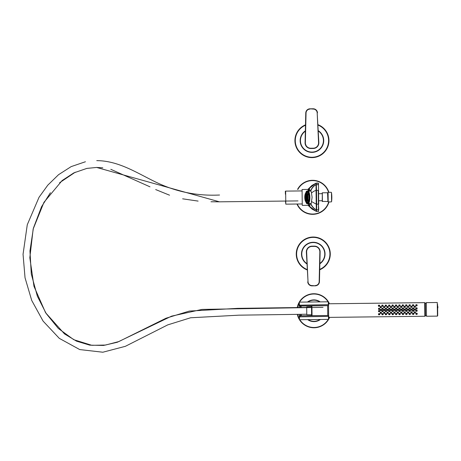 <?xml version="1.0" encoding="UTF-8"?>
<svg xmlns="http://www.w3.org/2000/svg" width="461" height="461" viewBox="0 0 461 461"><rect width="100%" height="100%" fill="white"/><g stroke="black" fill="none" stroke-linecap="round" stroke-linejoin="round"><path stroke-width="0.69" d="M327.685 313.745L327.8 315.514M416.26 308.841A0.513 0.513 0 0 1 416.047 308.15A0.513 0.513 0 0 1 416.738 307.936A0.513 0.513 0 0 1 416.946 308.628A0.513 0.513 0 0 1 416.26 308.841M416.358 308.138L416.635 308.634L416.358 308.138M414.589 311.82A0.513 0.513 0 0 0 414.399 312.518A0.513 0.513 0 0 0 415.09 312.708A0.513 0.513 0 0 0 415.286 312.016A0.513 0.513 0 0 0 414.589 311.82M414.981 312.512L414.704 312.016L414.981 312.512M414.56 309.124A0.513 0.513 0 0 0 414.364 309.821A0.513 0.513 0 0 0 415.061 310.017A0.513 0.513 0 0 0 415.257 309.319A0.513 0.513 0 0 0 414.56 309.124A0.513 0.513 0 0 1 415.257 309.319A0.513 0.513 0 0 1 415.061 310.017M414.67 309.325L414.946 309.821L414.67 309.325M414.525 306.432A0.513 0.513 0 0 0 414.335 307.124A0.513 0.513 0 0 0 415.027 307.32A0.513 0.513 0 0 0 415.223 306.628A0.513 0.513 0 0 0 414.525 306.432A0.513 0.513 0 0 1 415.223 306.628A0.513 0.513 0 0 1 415.027 307.32M414.641 306.628L414.917 307.124L414.641 306.628M412.854 308.882A0.513 0.513 0 0 1 412.641 308.19A0.513 0.513 0 0 1 413.333 307.977A0.513 0.513 0 0 1 413.546 308.668A0.513 0.513 0 0 1 412.854 308.882M412.958 308.178L413.235 308.674L412.958 308.178M413.361 310.305A0.513 0.513 0 0 1 413.575 310.991A0.513 0.513 0 0 1 412.883 311.204A0.513 0.513 0 0 1 412.67 310.512A0.513 0.513 0 0 1 413.361 310.305M412.981 310.507L413.263 311.002L412.981 310.507M411.189 311.861A0.513 0.513 0 0 0 410.993 312.552A0.513 0.513 0 0 0 411.69 312.748A0.513 0.513 0 0 0 411.886 312.057A0.513 0.513 0 0 0 411.189 311.861M411.575 312.552L411.298 312.057L411.575 312.552M411.154 309.164A0.513 0.513 0 0 0 410.964 309.861A0.513 0.513 0 0 0 411.656 310.057A0.513 0.513 0 0 0 411.852 309.36A0.513 0.513 0 0 0 411.154 309.164A0.513 0.513 0 0 1 411.852 309.36A0.513 0.513 0 0 1 411.656 310.057M411.27 309.366L411.546 309.855L411.27 309.366M411.126 306.473A0.513 0.513 0 0 0 410.93 307.164A0.513 0.513 0 0 0 411.627 307.36A0.513 0.513 0 0 0 411.823 306.669A0.513 0.513 0 0 0 411.126 306.473A0.513 0.513 0 0 1 411.823 306.669A0.513 0.513 0 0 1 411.627 307.36M411.235 306.669L411.512 307.164L411.235 306.669M409.454 308.916A0.513 0.513 0 0 1 409.241 308.23A0.513 0.513 0 0 1 409.933 308.017A0.513 0.513 0 0 1 410.14 308.709A0.513 0.513 0 0 1 409.454 308.916M409.552 308.219L409.829 308.714L409.552 308.219M409.956 310.345A0.513 0.513 0 0 1 410.169 311.031A0.513 0.513 0 0 1 409.477 311.244A0.513 0.513 0 0 1 409.27 310.553A0.513 0.513 0 0 1 409.956 310.345M409.581 310.547L409.858 311.042L409.581 310.547M407.783 311.901A0.513 0.513 0 0 0 407.587 312.593A0.513 0.513 0 0 0 408.285 312.788A0.513 0.513 0 0 0 408.481 312.097A0.513 0.513 0 0 0 407.783 311.901M408.175 312.593L407.899 312.097L408.175 312.593M407.755 309.204A0.513 0.513 0 0 0 407.559 309.901A0.513 0.513 0 0 0 408.256 310.097A0.513 0.513 0 0 0 408.446 309.4A0.513 0.513 0 0 0 407.755 309.204A0.513 0.513 0 0 1 408.446 309.4A0.513 0.513 0 0 1 408.256 310.097M407.864 309.406L408.141 309.896L407.864 309.406M407.72 306.513A0.513 0.513 0 0 0 407.53 307.205A0.513 0.513 0 0 0 408.221 307.401A0.513 0.513 0 0 0 408.417 306.709A0.513 0.513 0 0 0 407.72 306.513A0.513 0.513 0 0 1 408.417 306.709A0.513 0.513 0 0 1 408.221 307.401M407.835 306.709L408.112 307.205L407.835 306.709M406.049 308.956A0.513 0.513 0 0 1 405.836 308.271A0.513 0.513 0 0 1 406.527 308.057A0.513 0.513 0 0 1 406.74 308.749A0.513 0.513 0 0 1 406.049 308.956A0.513 0.513 0 0 1 405.836 308.271A0.513 0.513 0 0 1 406.527 308.057M406.147 308.259L406.429 308.755L406.147 308.259M406.556 310.38A0.513 0.513 0 0 1 406.769 311.071A0.513 0.513 0 0 1 406.078 311.284A0.513 0.513 0 0 1 405.864 310.593A0.513 0.513 0 0 1 406.556 310.38M406.176 310.587L406.452 311.083L406.176 310.587M404.383 311.941A0.513 0.513 0 0 0 404.188 312.633A0.513 0.513 0 0 0 404.885 312.829A0.513 0.513 0 0 0 405.075 312.137A0.513 0.513 0 0 0 404.383 311.941M404.77 312.633L404.493 312.137L404.77 312.633M404.349 309.245A0.513 0.513 0 0 0 404.153 309.942A0.513 0.513 0 0 0 404.85 310.138A0.513 0.513 0 0 0 405.046 309.44A0.513 0.513 0 0 0 404.349 309.245A0.513 0.513 0 0 1 405.046 309.44A0.513 0.513 0 0 1 404.85 310.138M404.464 309.446L404.741 309.936L404.464 309.446M404.32 306.553A0.513 0.513 0 0 0 404.124 307.245A0.513 0.513 0 0 0 404.821 307.441A0.513 0.513 0 0 0 405.012 306.749A0.513 0.513 0 0 0 404.32 306.553A0.513 0.513 0 0 1 405.012 306.749A0.513 0.513 0 0 1 404.821 307.441M404.43 306.749L404.706 307.245L404.43 306.749M402.643 308.997A0.513 0.513 0 0 1 402.436 308.311A0.513 0.513 0 0 1 403.127 308.098A0.513 0.513 0 0 1 403.335 308.789A0.513 0.513 0 0 1 402.643 308.997M402.747 308.3L403.023 308.795L402.747 308.3M403.15 310.42A0.513 0.513 0 0 1 403.363 311.112A0.513 0.513 0 0 1 402.672 311.325A0.513 0.513 0 0 1 402.465 310.633A0.513 0.513 0 0 1 403.15 310.42M402.776 310.628L403.052 311.123L402.776 310.628M400.978 311.982A0.513 0.513 0 0 0 400.782 312.673A0.513 0.513 0 0 0 401.479 312.869A0.513 0.513 0 0 0 401.675 312.172A0.513 0.513 0 0 0 400.978 311.982M401.37 312.673L401.087 312.178L401.37 312.673M400.949 309.285A0.513 0.513 0 0 0 400.753 309.982A0.513 0.513 0 0 0 401.445 310.178A0.513 0.513 0 0 0 401.64 309.481A0.513 0.513 0 0 0 400.949 309.285A0.513 0.513 0 0 1 401.64 309.481A0.513 0.513 0 0 1 401.445 310.178M401.058 309.481L401.335 309.976L401.058 309.481M400.914 306.594A0.513 0.513 0 0 0 400.718 307.285A0.513 0.513 0 0 0 401.416 307.481A0.513 0.513 0 0 0 401.612 306.784A0.513 0.513 0 0 0 400.914 306.594A0.513 0.513 0 0 1 401.612 306.784A0.513 0.513 0 0 1 401.416 307.481M401.03 306.79L401.306 307.285L401.03 306.79M399.243 309.037A0.513 0.513 0 0 1 399.03 308.346A0.513 0.513 0 0 1 399.722 308.138A0.513 0.513 0 0 1 399.935 308.83A0.513 0.513 0 0 1 399.243 309.037M399.341 308.34L399.624 308.835L399.341 308.34M399.75 310.46A0.513 0.513 0 0 1 399.958 311.152A0.513 0.513 0 0 1 399.272 311.365A0.513 0.513 0 0 1 399.059 310.674A0.513 0.513 0 0 1 399.75 310.46M399.37 310.668L399.647 311.163L399.37 310.668M397.515 306.634A0.513 0.513 0 0 0 397.319 307.326A0.513 0.513 0 0 0 398.01 307.522A0.513 0.513 0 0 0 398.206 306.824A0.513 0.513 0 0 0 397.515 306.634A0.513 0.513 0 0 1 398.206 306.824A0.513 0.513 0 0 1 398.01 307.522M397.624 306.83L397.901 307.326L397.624 306.83M397.543 309.325A0.513 0.513 0 0 0 397.347 310.023A0.513 0.513 0 0 0 398.045 310.218A0.513 0.513 0 0 0 398.241 309.521A0.513 0.513 0 0 0 397.543 309.325A0.513 0.513 0 0 1 398.241 309.521A0.513 0.513 0 0 1 398.045 310.218M397.653 309.521L397.935 310.017L397.653 309.521M397.578 312.022A0.513 0.513 0 0 0 397.382 312.714A0.513 0.513 0 0 0 398.074 312.91A0.513 0.513 0 0 0 398.269 312.212A0.513 0.513 0 0 0 397.578 312.022M397.964 312.714L397.687 312.218L397.964 312.714M396.345 310.501A0.513 0.513 0 0 1 396.558 311.192A0.513 0.513 0 0 1 395.866 311.406A0.513 0.513 0 0 1 395.653 310.714A0.513 0.513 0 0 1 396.345 310.501M395.97 310.708L396.247 311.198L395.97 310.708M395.838 309.077A0.513 0.513 0 0 1 395.63 308.386A0.513 0.513 0 0 1 396.316 308.178A0.513 0.513 0 0 1 396.529 308.87A0.513 0.513 0 0 1 395.838 309.077A0.513 0.513 0 0 1 395.63 308.386A0.513 0.513 0 0 1 396.316 308.178M395.941 308.38L396.218 308.876L395.941 308.38M394.109 306.669A0.513 0.513 0 0 0 393.913 307.366A0.513 0.513 0 0 0 394.61 307.562A0.513 0.513 0 0 0 394.806 306.865A0.513 0.513 0 0 0 394.109 306.669A0.513 0.513 0 0 1 394.806 306.865A0.513 0.513 0 0 1 394.61 307.562M394.218 306.87L394.501 307.366L394.218 306.87M394.143 309.366A0.513 0.513 0 0 0 393.948 310.063A0.513 0.513 0 0 0 394.639 310.253A0.513 0.513 0 0 0 394.835 309.562A0.513 0.513 0 0 0 394.143 309.366A0.513 0.513 0 0 1 394.835 309.562A0.513 0.513 0 0 1 394.639 310.253M394.253 309.562L394.53 310.057L394.253 309.562M394.172 312.062A0.513 0.513 0 0 0 393.976 312.754A0.513 0.513 0 0 0 394.674 312.95A0.513 0.513 0 0 0 394.87 312.253A0.513 0.513 0 0 0 394.172 312.062M394.564 312.754L394.282 312.258L394.564 312.754M392.945 310.541A0.513 0.513 0 0 1 393.152 311.233A0.513 0.513 0 0 1 392.467 311.446A0.513 0.513 0 0 1 392.253 310.754A0.513 0.513 0 0 1 392.945 310.541M392.565 310.749L392.841 311.238L392.565 310.749M392.438 309.118A0.513 0.513 0 0 1 392.225 308.426A0.513 0.513 0 0 1 392.916 308.219A0.513 0.513 0 0 1 393.129 308.905A0.513 0.513 0 0 1 392.438 309.118M392.536 308.421L392.812 308.916L392.536 308.421M390.709 306.709A0.513 0.513 0 0 0 390.513 307.406A0.513 0.513 0 0 0 391.205 307.602A0.513 0.513 0 0 0 391.401 306.905A0.513 0.513 0 0 0 390.709 306.709A0.513 0.513 0 0 1 391.401 306.905A0.513 0.513 0 0 1 391.205 307.602M390.819 306.911L391.095 307.406L390.819 306.911M390.738 309.406A0.513 0.513 0 0 0 390.542 310.103A0.513 0.513 0 0 0 391.239 310.293A0.513 0.513 0 0 0 391.435 309.602A0.513 0.513 0 0 0 390.738 309.406A0.513 0.513 0 0 1 391.435 309.602A0.513 0.513 0 0 1 391.239 310.293M390.847 309.602L391.13 310.097L390.847 309.602M390.772 312.097A0.513 0.513 0 0 0 390.576 312.794A0.513 0.513 0 0 0 391.268 312.99A0.513 0.513 0 0 0 391.464 312.293A0.513 0.513 0 0 0 390.772 312.097M391.159 312.794L390.882 312.299L391.159 312.794M389.539 310.581A0.513 0.513 0 0 1 389.752 311.273A0.513 0.513 0 0 1 389.061 311.486A0.513 0.513 0 0 1 388.848 310.795A0.513 0.513 0 0 1 389.539 310.581M389.159 310.783L389.441 311.279L389.159 310.783M389.032 309.158A0.513 0.513 0 0 1 388.825 308.467A0.513 0.513 0 0 1 389.51 308.259A0.513 0.513 0 0 1 389.724 308.945A0.513 0.513 0 0 1 389.032 309.158M389.136 308.461L389.412 308.956L389.136 308.461M387.303 306.749A0.513 0.513 0 0 0 387.107 307.447A0.513 0.513 0 0 0 387.805 307.643A0.513 0.513 0 0 0 388.001 306.945A0.513 0.513 0 0 0 387.303 306.749A0.513 0.513 0 0 1 388.001 306.945A0.513 0.513 0 0 1 387.805 307.643M387.413 306.951L387.689 307.441L387.413 306.951M387.338 309.446A0.513 0.513 0 0 0 387.142 310.138A0.513 0.513 0 0 0 387.834 310.334A0.513 0.513 0 0 0 388.029 309.642A0.513 0.513 0 0 0 387.338 309.446A0.513 0.513 0 0 1 388.029 309.642A0.513 0.513 0 0 1 387.834 310.334M387.447 309.642L387.724 310.138L387.447 309.642M387.367 312.137A0.513 0.513 0 0 0 387.171 312.835A0.513 0.513 0 0 0 387.868 313.031A0.513 0.513 0 0 0 388.064 312.333A0.513 0.513 0 0 0 387.367 312.137M387.753 312.835L387.476 312.339L387.753 312.835M386.139 310.622A0.513 0.513 0 0 1 386.347 311.313A0.513 0.513 0 0 1 385.655 311.527A0.513 0.513 0 0 1 385.448 310.835A0.513 0.513 0 0 1 386.139 310.622M385.759 310.823L386.036 311.319L385.759 310.823M385.632 309.198A0.513 0.513 0 0 1 385.419 308.507A0.513 0.513 0 0 1 386.111 308.3A0.513 0.513 0 0 1 386.318 308.985A0.513 0.513 0 0 1 385.632 309.198M385.73 308.501L386.007 308.997L385.73 308.501M383.898 306.79A0.513 0.513 0 0 0 383.708 307.487A0.513 0.513 0 0 0 384.399 307.683A0.513 0.513 0 0 0 384.595 306.986A0.513 0.513 0 0 0 383.898 306.79A0.513 0.513 0 0 1 384.595 306.986A0.513 0.513 0 0 1 384.399 307.683M384.013 306.991L384.29 307.481L384.013 306.991M383.932 309.487A0.513 0.513 0 0 0 383.736 310.178A0.513 0.513 0 0 0 384.434 310.374A0.513 0.513 0 0 0 384.63 309.683A0.513 0.513 0 0 0 383.932 309.487A0.513 0.513 0 0 1 384.63 309.683A0.513 0.513 0 0 1 384.434 310.374M384.042 309.683L384.318 310.178L384.042 309.683M383.961 312.178A0.513 0.513 0 0 0 383.771 312.875A0.513 0.513 0 0 0 384.462 313.071A0.513 0.513 0 0 0 384.658 312.374A0.513 0.513 0 0 0 383.961 312.178M384.353 312.869L384.076 312.379L384.353 312.869M382.734 310.662A0.513 0.513 0 0 1 382.947 311.354A0.513 0.513 0 0 1 382.255 311.561A0.513 0.513 0 0 1 382.042 310.875A0.513 0.513 0 0 1 382.734 310.662M382.353 310.864L382.636 311.359L382.353 310.864M382.227 309.239A0.513 0.513 0 0 1 382.013 308.547A0.513 0.513 0 0 1 382.705 308.334A0.513 0.513 0 0 1 382.918 309.026A0.513 0.513 0 0 1 382.227 309.239M382.33 308.542L382.607 309.037L382.33 308.542M380.561 312.218A0.513 0.513 0 0 0 380.365 312.915A0.513 0.513 0 0 0 381.063 313.111A0.513 0.513 0 0 0 381.253 312.414A0.513 0.513 0 0 0 380.561 312.218M380.947 312.91L380.671 312.42L380.947 312.91M380.527 309.527A0.513 0.513 0 0 0 380.337 310.218A0.513 0.513 0 0 0 381.028 310.414A0.513 0.513 0 0 0 381.224 309.723A0.513 0.513 0 0 0 380.527 309.527A0.513 0.513 0 0 1 381.224 309.723A0.513 0.513 0 0 1 381.028 310.414M380.642 309.723L380.919 310.218L380.642 309.723M380.498 306.83A0.513 0.513 0 0 0 380.302 307.527A0.513 0.513 0 0 0 380.999 307.723A0.513 0.513 0 0 0 381.195 307.026A0.513 0.513 0 0 0 380.498 306.83A0.513 0.513 0 0 1 381.195 307.026A0.513 0.513 0 0 1 380.999 307.723M380.607 307.032L380.884 307.522L380.607 307.032M378.827 309.279A0.513 0.513 0 0 1 378.614 308.588A0.513 0.513 0 0 1 379.305 308.374A0.513 0.513 0 0 1 379.512 309.066A0.513 0.513 0 0 1 378.827 309.279M378.925 308.582L379.201 309.077L378.925 308.582M379.328 310.702A0.513 0.513 0 0 1 379.541 311.394A0.513 0.513 0 0 1 378.85 311.601A0.513 0.513 0 0 1 378.642 310.916A0.513 0.513 0 0 1 379.328 310.702M378.954 310.904L379.23 311.4L378.954 310.904M382.67 305.389A0.513 0.513 0 0 1 382.884 306.075A0.513 0.513 0 0 1 382.192 306.288A0.513 0.513 0 0 1 381.979 305.597A0.513 0.513 0 0 1 382.67 305.389M382.296 305.591L382.572 306.087L382.296 305.591M386.076 305.349A0.513 0.513 0 0 1 386.283 306.041A0.513 0.513 0 0 1 385.598 306.248A0.513 0.513 0 0 1 385.384 305.557A0.513 0.513 0 0 1 386.076 305.349A0.513 0.513 0 0 0 385.384 305.557A0.513 0.513 0 0 0 385.598 306.248M385.696 305.551L385.972 306.046L385.696 305.551M389.476 305.309A0.513 0.513 0 0 1 389.689 306A0.513 0.513 0 0 1 388.998 306.208A0.513 0.513 0 0 1 388.79 305.516A0.513 0.513 0 0 1 389.476 305.309A0.513 0.513 0 0 0 388.79 305.516A0.513 0.513 0 0 0 388.998 306.208M389.101 305.51L389.378 306.006L389.101 305.51M392.881 305.268A0.513 0.513 0 0 1 393.095 305.96A0.513 0.513 0 0 1 392.403 306.167A0.513 0.513 0 0 1 392.19 305.482A0.513 0.513 0 0 1 392.881 305.268A0.513 0.513 0 0 0 392.19 305.482A0.513 0.513 0 0 0 392.403 306.167M392.501 305.47L392.778 305.966L392.501 305.47M396.281 305.228A0.513 0.513 0 0 1 396.495 305.92A0.513 0.513 0 0 1 395.803 306.127A0.513 0.513 0 0 1 395.596 305.441A0.513 0.513 0 0 1 396.281 305.228M395.907 305.43L396.183 305.925L395.907 305.43M399.687 305.188A0.513 0.513 0 0 1 399.9 305.879A0.513 0.513 0 0 1 399.209 306.087A0.513 0.513 0 0 1 398.995 305.401A0.513 0.513 0 0 1 399.687 305.188M399.307 305.389L399.589 305.885L399.307 305.389M403.093 305.147A0.513 0.513 0 0 1 403.3 305.839A0.513 0.513 0 0 1 402.609 306.052A0.513 0.513 0 0 1 402.401 305.361A0.513 0.513 0 0 1 403.093 305.147M402.712 305.349L402.989 305.845L402.712 305.349M416.704 304.986A0.513 0.513 0 0 1 416.911 305.678A0.513 0.513 0 0 1 416.225 305.891A0.513 0.513 0 0 1 416.012 305.199A0.513 0.513 0 0 1 416.704 304.986A0.513 0.513 0 0 0 416.012 305.199A0.513 0.513 0 0 0 416.225 305.891M416.323 305.194L416.6 305.683L416.323 305.194M382.768 313.613A0.513 0.513 0 0 1 382.982 314.304A0.513 0.513 0 0 1 382.29 314.511A0.513 0.513 0 0 1 382.077 313.826A0.513 0.513 0 0 1 382.768 313.613M382.67 314.31L382.388 313.814L382.67 314.31M386.174 313.572A0.513 0.513 0 0 1 386.381 314.264A0.513 0.513 0 0 1 385.69 314.471A0.513 0.513 0 0 1 385.482 313.785A0.513 0.513 0 0 1 386.174 313.572M386.07 314.269L385.794 313.774L386.07 314.269M392.979 313.492A0.513 0.513 0 0 1 393.187 314.183A0.513 0.513 0 0 1 392.501 314.396A0.513 0.513 0 0 1 392.288 313.705A0.513 0.513 0 0 1 392.979 313.492M392.876 314.189L392.599 313.693L392.876 314.189M396.379 313.451A0.513 0.513 0 0 1 396.593 314.143A0.513 0.513 0 0 1 395.901 314.356A0.513 0.513 0 0 1 395.688 313.664A0.513 0.513 0 0 1 396.379 313.451M396.281 314.148L396.005 313.653L396.281 314.148M399.785 313.411A0.513 0.513 0 0 1 399.992 314.102A0.513 0.513 0 0 1 399.307 314.316A0.513 0.513 0 0 1 399.093 313.624A0.513 0.513 0 0 1 399.785 313.411M399.681 314.108L399.405 313.613L399.681 314.108M403.185 313.371A0.513 0.513 0 0 1 403.398 314.062A0.513 0.513 0 0 1 402.707 314.275A0.513 0.513 0 0 1 402.499 313.584A0.513 0.513 0 0 1 403.185 313.371M403.087 314.068L402.81 313.578L403.087 314.068M406.59 313.33A0.513 0.513 0 0 1 406.804 314.022A0.513 0.513 0 0 1 406.112 314.235A0.513 0.513 0 0 1 405.899 313.543A0.513 0.513 0 0 1 406.59 313.33M406.487 314.027L406.21 313.538L406.487 314.027M409.99 313.29A0.513 0.513 0 0 1 410.204 313.981A0.513 0.513 0 0 1 409.512 314.195A0.513 0.513 0 0 1 409.305 313.503A0.513 0.513 0 0 1 409.99 313.29M409.892 313.993L409.616 313.497L409.892 313.993M416.802 313.215A0.513 0.513 0 0 1 417.009 313.901A0.513 0.513 0 0 1 416.318 314.114A0.513 0.513 0 0 1 416.11 313.422A0.513 0.513 0 0 1 416.802 313.215M416.698 313.912L416.421 313.417L416.698 313.912M413.396 313.25A0.513 0.513 0 0 1 413.609 313.941A0.513 0.513 0 0 1 412.918 314.154A0.513 0.513 0 0 1 412.704 313.463A0.513 0.513 0 0 1 413.396 313.25M413.298 313.953L413.016 313.457L413.298 313.953M389.574 313.532A0.513 0.513 0 0 1 389.787 314.223A0.513 0.513 0 0 1 389.096 314.431A0.513 0.513 0 0 1 388.882 313.745A0.513 0.513 0 0 1 389.574 313.532M389.476 314.229L389.193 313.734L389.476 314.229M379.363 313.653A0.513 0.513 0 0 1 379.576 314.344A0.513 0.513 0 0 1 378.884 314.552A0.513 0.513 0 0 1 378.677 313.86A0.513 0.513 0 0 1 379.363 313.653M379.265 314.35L378.988 313.855L379.265 314.35M413.298 305.026A0.513 0.513 0 0 1 413.511 305.718A0.513 0.513 0 0 1 412.82 305.931A0.513 0.513 0 0 1 412.607 305.24A0.513 0.513 0 0 1 413.298 305.026A0.513 0.513 0 0 0 412.607 305.24A0.513 0.513 0 0 0 412.82 305.931M412.923 305.234L413.2 305.724L412.923 305.234M409.898 305.067A0.513 0.513 0 0 1 410.106 305.758A0.513 0.513 0 0 1 409.42 305.971A0.513 0.513 0 0 1 409.207 305.28A0.513 0.513 0 0 1 409.898 305.067M409.518 305.274L409.794 305.764L409.518 305.274M406.493 305.107A0.513 0.513 0 0 1 406.706 305.799A0.513 0.513 0 0 1 406.014 306.012A0.513 0.513 0 0 1 405.801 305.32A0.513 0.513 0 0 1 406.493 305.107A0.513 0.513 0 0 0 405.801 305.32A0.513 0.513 0 0 0 406.014 306.012M406.112 305.309L406.395 305.804L406.112 305.309M379.27 305.43A0.513 0.513 0 0 1 379.478 306.116A0.513 0.513 0 0 1 378.792 306.329A0.513 0.513 0 0 1 378.579 305.637A0.513 0.513 0 0 1 379.27 305.43M378.89 305.631L379.167 306.127L378.89 305.631M416.767 310.265A0.513 0.513 0 0 1 416.975 310.95A0.513 0.513 0 0 1 416.283 311.163A0.513 0.513 0 0 1 416.076 310.472A0.513 0.513 0 0 1 416.767 310.265M416.387 310.466L416.663 310.962L416.387 310.466M412.658 304.773L412.399 305.51M412.589 305.839L413.603 305.822M413.505 304.767L413.794 305.418M412.739 304.721C412.122 305.499 412.353 305.914 413.436 305.954C414.041 305.124 413.811 304.709 412.739 304.721M328.86 317.387L424.846 316.258L425.175 315.635M328.699 303.776L424.685 302.647L424.956 316.148M412.774 307.839C412.209 308.691 412.439 309.106 413.471 309.072C414.041 308.213 413.805 307.804 412.774 307.839L412.952 307.769M412.854 314.471C413.926 314.454 414.145 314.033 413.517 313.221C412.439 313.284 412.22 313.705 412.854 314.471L412.676 314.339M412.82 311.354C413.851 311.365 414.07 310.945 413.482 310.097C412.451 310.092 412.226 310.512 412.82 311.354L412.998 311.417M416.254 314.431C417.326 314.414 417.551 313.993 416.923 313.18C415.845 313.244 415.62 313.664 416.254 314.431L416.081 314.298M416.22 311.313C417.251 311.325 417.476 310.904 416.888 310.057C415.851 310.051 415.632 310.472 416.22 311.313L416.398 311.377M416.145 304.681C415.522 305.459 415.759 305.873 416.836 305.914C417.447 305.084 417.211 304.675 416.145 304.681L415.966 304.819M416.179 307.798C415.609 308.651 415.839 309.066 416.871 309.037C417.441 308.173 417.211 307.764 416.179 307.798L416.358 307.729M405.934 304.796C405.317 305.58 405.547 305.995 406.625 306.035C407.236 305.205 407.005 304.79 405.934 304.796L405.761 304.934M405.968 307.919C405.398 308.772 405.634 309.181 406.665 309.152C407.23 308.294 407 307.885 405.968 307.919L406.147 307.85M406.049 314.552C407.121 314.529 407.34 314.114 406.711 313.296C405.634 313.365 405.409 313.785 406.049 314.552L405.87 314.419M406.008 311.429C407.04 311.44 407.265 311.025 406.677 310.178C405.645 310.172 405.421 310.593 406.008 311.429L406.187 311.498M409.449 314.511C410.521 314.494 410.745 314.074 410.117 313.261C409.034 313.324 408.815 313.745 409.449 314.511L409.276 314.379M409.414 311.388C410.446 311.4 410.67 310.985 410.077 310.138C409.045 310.132 408.826 310.553 409.414 311.388L409.593 311.457M409.339 304.756C408.717 305.539 408.947 305.954 410.031 305.995C410.642 305.165 410.405 304.75 409.339 304.756L409.161 304.894M409.374 307.879C408.803 308.732 409.034 309.141 410.065 309.112C410.636 308.253 410.405 307.844 409.374 307.879L409.552 307.81M399.128 304.877C398.511 305.66 398.742 306.069 399.82 306.116C400.43 305.286 400.2 304.871 399.128 304.877L398.955 305.015M399.163 308C398.592 308.853 398.828 309.262 399.86 309.233C400.425 308.374 400.194 307.96 399.163 308L399.341 307.925M399.243 314.633C400.315 314.609 400.534 314.195 399.906 313.376C398.828 313.445 398.604 313.866 399.243 314.633L399.065 314.494M399.203 311.509C400.234 311.521 400.459 311.106 399.871 310.259C398.84 310.253 398.615 310.668 399.203 311.509L399.382 311.578M402.643 314.592C403.715 314.569 403.94 314.154 403.312 313.336C402.228 313.405 402.009 313.826 402.643 314.592L402.465 314.454M402.609 311.469C403.64 311.48 403.859 311.066 403.271 310.218C402.24 310.213 402.021 310.633 402.609 311.469L402.787 311.538M402.528 304.836C401.911 305.62 402.142 306.035 403.225 306.075C403.83 305.245 403.6 304.83 402.528 304.836L402.355 304.975M402.568 307.96C401.998 308.812 402.228 309.222 403.26 309.193C403.83 308.334 403.6 307.919 402.568 307.96L402.741 307.89M392.323 304.957C391.7 305.741 391.936 306.15 393.014 306.196C393.625 305.366 393.394 304.952 392.323 304.957L392.144 305.096M392.357 308.075C391.787 308.933 392.017 309.343 393.054 309.314C393.619 308.455 393.389 308.04 392.357 308.075L392.536 308.006M392.438 314.707C393.504 314.69 393.729 314.275 393.1 313.457C392.023 313.526 391.798 313.941 392.438 314.707L392.259 314.575M392.397 311.59C393.429 311.601 393.654 311.187 393.066 310.339C392.029 310.334 391.81 310.749 392.397 311.59L392.576 311.659M395.838 314.673C396.909 314.65 397.128 314.235 396.506 313.417C395.423 313.486 395.204 313.901 395.838 314.673L395.659 314.535M395.803 311.55C396.835 311.561 397.054 311.146 396.466 310.299C395.434 310.293 395.215 310.708 395.803 311.55L395.982 311.619M395.722 304.917C395.106 305.701 395.336 306.11 396.42 306.156C397.025 305.326 396.794 304.911 395.722 304.917L395.55 305.055M395.763 308.04C395.192 308.893 395.423 309.302 396.454 309.273C397.025 308.415 396.794 308 395.763 308.04L395.936 307.965M385.517 305.038C384.895 305.822 385.131 306.231 386.209 306.277C386.819 305.441 386.583 305.032 385.517 305.038L385.338 305.176M385.552 308.155C384.981 309.008 385.212 309.423 386.243 309.394C386.814 308.536 386.583 308.121 385.552 308.155L385.73 308.086M385.627 314.788C386.698 314.771 386.923 314.356 386.295 313.538C385.217 313.607 384.993 314.022 385.627 314.788L385.454 314.656M385.592 311.671C386.623 311.682 386.848 311.267 386.26 310.42C385.223 310.414 385.004 310.829 385.592 311.671L385.771 311.734M389.032 314.748C390.104 314.73 390.323 314.316 389.695 313.497C388.617 313.566 388.398 313.981 389.032 314.748L388.853 314.615M388.998 311.63C390.029 311.642 390.248 311.227 389.66 310.38C388.629 310.374 388.404 310.789 388.998 311.63L389.176 311.699M388.917 304.998C388.3 305.781 388.531 306.19 389.614 306.237C390.219 305.407 389.989 304.992 388.917 304.998L388.744 305.136M388.957 308.115C388.387 308.974 388.617 309.383 389.649 309.354C390.219 308.495 389.983 308.081 388.957 308.115L389.13 308.046M378.706 305.119C378.089 305.902 378.32 306.311 379.403 306.352C380.014 305.522 379.778 305.113 378.706 305.119L378.533 305.257M378.746 308.236C378.176 309.089 378.406 309.504 379.438 309.475C380.008 308.616 379.778 308.202 378.746 308.236L378.925 308.167M378.821 314.869C379.893 314.851 380.118 314.431 379.489 313.618C378.406 313.687 378.187 314.102 378.821 314.869L378.648 314.736M378.786 311.751C379.818 311.763 380.043 311.342 379.449 310.501C378.418 310.495 378.199 310.91 378.786 311.751L378.965 311.815M382.227 314.828C383.298 314.811 383.517 314.396 382.889 313.578C381.812 313.647 381.593 314.062 382.227 314.828L382.048 314.696M382.192 311.711C383.224 311.722 383.443 311.302 382.855 310.46C381.823 310.455 381.599 310.87 382.192 311.711L382.371 311.774M382.111 305.078C381.495 305.862 381.725 306.271 382.809 306.311C383.414 305.482 383.183 305.073 382.111 305.078L381.938 305.217M382.146 308.196C381.581 309.049 381.812 309.464 382.843 309.435C383.408 308.576 383.177 308.161 382.146 308.196L382.325 308.127M414.456 306.116C413.869 306.945 414.105 307.36 415.154 307.354C415.736 306.502 415.505 306.092 414.456 306.116M414.537 313.031C415.586 313.031 415.805 312.616 415.205 311.78C414.157 311.803 413.932 312.218 414.537 313.031M407.651 306.196C407.063 307.026 407.293 307.435 408.348 307.435C408.93 306.582 408.7 306.173 407.651 306.196M407.731 313.111C408.78 313.111 408.999 312.696 408.4 311.861C407.351 311.878 407.126 312.299 407.731 313.111M400.845 306.277C400.257 307.107 400.488 307.516 401.543 307.51C402.125 306.663 401.888 306.254 400.845 306.277M400.926 313.192C401.975 313.192 402.194 312.777 401.594 311.941C400.54 311.959 400.321 312.379 400.926 313.192M394.04 306.358C393.452 307.187 393.682 307.596 394.731 307.591C395.313 306.744 395.083 306.329 394.04 306.358M394.12 313.273C395.163 313.273 395.388 312.858 394.783 312.022C393.734 312.039 393.515 312.46 394.12 313.273M387.234 306.438C386.646 307.262 386.877 307.677 387.926 307.671C388.508 306.824 388.277 306.409 387.234 306.438M387.315 313.353C388.358 313.353 388.583 312.933 387.978 312.097C386.929 312.12 386.71 312.535 387.315 313.353M380.429 306.513C379.841 307.343 380.071 307.758 381.12 307.752C381.702 306.905 381.472 306.49 380.429 306.513M380.509 313.434C381.552 313.434 381.777 313.013 381.172 312.178C380.123 312.201 379.904 312.616 380.509 313.434M411.056 306.156C410.469 306.986 410.699 307.395 411.748 307.395C412.33 306.542 412.099 306.133 411.056 306.156M411.137 313.071C412.18 313.071 412.405 312.656 411.8 311.82C410.751 311.838 410.532 312.258 411.137 313.071M404.251 306.237C403.663 307.066 403.894 307.475 404.942 307.475C405.524 306.623 405.294 306.213 404.251 306.237M404.332 313.152C405.375 313.152 405.599 312.737 404.994 311.901C403.945 311.918 403.727 312.339 404.332 313.152M397.44 306.317C396.858 307.147 397.088 307.556 398.137 307.55C398.719 306.703 398.488 306.288 397.44 306.317M397.526 313.232C398.569 313.232 398.788 312.817 398.189 311.982C397.14 311.999 396.915 312.42 397.526 313.232M390.634 306.398C390.052 307.228 390.283 307.637 391.331 307.631C391.913 306.784 391.683 306.369 390.634 306.398M390.715 313.313C391.764 313.313 391.983 312.898 391.383 312.062C390.334 312.08 390.11 312.495 390.715 313.313M383.829 306.479C383.241 307.303 383.477 307.718 384.526 307.712C385.108 306.865 384.877 306.45 383.829 306.479M383.909 313.394C384.958 313.394 385.177 312.973 384.578 312.137C383.529 312.16 383.304 312.575 383.909 313.394M414.508 310.195C415.534 310.207 415.759 309.792 415.171 308.945C414.139 308.933 413.92 309.348 414.508 310.195L415.257 310.144M411.103 310.236C412.134 310.247 412.353 309.832 411.765 308.985C410.739 308.974 410.515 309.389 411.103 310.236L411.852 310.184M407.697 310.276C408.728 310.288 408.953 309.873 408.365 309.026C407.334 309.014 407.115 309.429 407.697 310.276L408.452 310.224M404.297 310.316C405.328 310.328 405.547 309.913 404.96 309.066C403.934 309.054 403.709 309.469 404.297 310.316L405.046 310.265M400.891 310.357C401.923 310.368 402.142 309.953 401.56 309.106C400.528 309.095 400.309 309.51 400.891 310.357L401.646 310.305M397.491 310.397C398.517 310.409 398.742 309.988 398.154 309.147C397.128 309.135 396.904 309.55 397.491 310.397L398.241 310.345M394.086 310.437C395.117 310.449 395.336 310.028 394.754 309.181C393.723 309.17 393.498 309.59 394.086 310.437L394.841 310.38M390.686 310.478C391.712 310.489 391.936 310.069 391.349 309.222C390.317 309.21 390.098 309.631 390.686 310.478L391.435 310.42M387.28 310.518C388.312 310.53 388.531 310.109 387.949 309.262C386.917 309.25 386.693 309.671 387.28 310.518L388.029 310.46M383.88 310.558C384.906 310.57 385.131 310.149 384.543 309.302C383.512 309.291 383.293 309.711 383.88 310.558L384.63 310.501M380.475 310.599C381.506 310.61 381.725 310.19 381.138 309.343C380.112 309.331 379.887 309.752 380.475 310.599L381.224 310.541M328.503 304.865L328.664 318.453M412.67 308.997L413.471 309.072M412.509 314.056L412.56 313.509M412.923 313.186L413.517 313.221M413.845 314.102L413.851 313.595M412.681 310.19L413.482 310.097M415.914 314.016L415.966 313.468M416.329 313.146L416.923 313.18M417.251 314.062L417.257 313.561M416.087 310.155L416.888 310.057M417.142 305.021L417.159 305.528M415.81 305.101L415.874 305.649M416.243 305.96L416.836 305.914M416.07 308.962L416.871 309.037M406.936 305.142L406.954 305.649M405.599 305.222L405.663 305.764M406.032 306.081L406.625 306.035M405.864 309.077L406.665 309.152M405.703 314.137L405.755 313.589M406.118 313.267L406.711 313.296M407.04 314.183L407.046 313.676M405.876 310.27L406.677 310.178M409.109 314.097L409.161 313.549M409.518 313.226L410.117 313.261M410.446 314.143L410.446 313.636M409.282 310.23L410.077 310.138M410.336 305.101L410.353 305.608M409.005 305.182L409.068 305.729M409.437 306.041L410.031 305.995M409.264 309.037L410.065 309.112M400.131 305.222L400.142 305.729M398.794 305.297L398.857 305.845M399.226 306.162L399.82 306.116M399.053 309.158L399.86 309.233M398.898 314.218L398.949 313.67M399.312 313.347L399.906 313.376M400.234 314.264L400.24 313.757M399.07 310.351L399.871 310.259M402.303 314.177L402.355 313.63M402.712 313.307L403.312 313.336M403.64 314.223L403.64 313.716M402.47 310.311L403.271 310.218M403.531 305.182L403.548 305.689M402.194 305.263L402.263 305.804M402.632 306.121L403.225 306.075M402.459 309.118L403.26 309.193M393.319 305.303L393.337 305.81M391.988 305.378L392.052 305.925M392.42 306.242L393.014 306.196M392.248 309.239L393.054 309.314M392.092 314.298L392.144 313.751M392.507 313.428L393.1 313.457M393.429 314.344L393.435 313.837M392.265 310.432L393.066 310.339M395.492 314.258L395.544 313.711M395.907 313.388L396.506 313.417M396.829 314.304L396.835 313.797M395.665 310.391L396.466 310.299M396.725 305.263L396.742 305.77M395.388 305.338L395.457 305.885M395.826 306.202L396.42 306.156M395.653 309.198L396.454 309.273M386.514 305.384L386.531 305.885M385.183 305.459L385.246 306.006M385.615 306.323L386.209 306.277M385.442 309.319L386.243 309.394M385.287 314.379L385.338 313.826M385.696 313.503L386.295 313.538M386.623 314.425L386.629 313.918M385.459 310.512L386.26 310.42M388.686 314.339L388.738 313.791M389.101 313.468L389.695 313.497M390.023 314.385L390.029 313.878M388.859 310.472L389.66 310.38M389.92 305.343L389.937 305.845M388.583 305.418L388.646 305.966M389.015 306.283L389.614 306.237M388.848 309.279L389.649 309.354M379.708 305.464L379.726 305.966M378.377 305.539L378.441 306.087M378.809 306.398L379.403 306.352M378.637 309.4L379.438 309.475M378.481 314.454L378.533 313.906M378.89 313.584L379.489 313.618M379.818 314.5L379.818 313.999M378.648 310.593L379.449 310.501M381.881 314.414L381.933 313.866M382.296 313.543L382.889 313.578M383.218 314.465L383.224 313.958M382.054 310.553L382.855 310.46M383.114 305.424L383.131 305.925M381.777 305.499L381.841 306.046M382.209 306.363L382.809 306.311M382.042 309.36L382.843 309.435M414.831 306.023L415.165 306.121M414.566 307.401L415.154 307.354M414.618 311.745L415.205 311.78M414.912 313.117L415.246 313.007M408.025 306.104L408.36 306.202M407.76 307.481L408.348 307.435M407.812 311.826L408.4 311.861M408.106 313.192L408.44 313.088M401.22 306.185L401.554 306.283M400.955 307.562L401.543 307.51M401.001 311.907L401.594 311.941M401.3 313.273L401.635 313.169M394.414 306.265L394.749 306.363M394.149 307.643L394.731 307.591M394.195 311.988L394.783 312.022M394.495 313.353L394.829 313.25M387.603 306.346L387.937 306.444M387.338 307.723L387.926 307.671M387.39 312.062L387.978 312.097M387.689 313.434L388.018 313.33M380.798 306.427L381.132 306.525M380.532 307.804L381.12 307.752M380.584 312.143L381.172 312.178M380.884 313.515L381.212 313.411M411.425 306.064L411.759 306.162M411.16 307.441L411.748 307.395M411.212 311.786L411.8 311.82M411.512 313.152L411.84 313.048M404.62 306.144L404.954 306.242M404.355 307.522L404.942 307.475M404.406 311.867L404.994 311.901M404.706 313.232L405.035 313.128M397.814 306.225L398.148 306.323M397.549 307.602L398.137 307.55M397.601 311.947L398.189 311.982M397.901 313.313L398.229 313.209M391.009 306.306L391.343 306.404M390.744 307.683L391.331 307.631M390.795 312.022L391.383 312.062M391.089 313.394L391.424 313.29M384.203 306.386L384.537 306.484M383.938 307.764L384.526 307.712M383.99 312.103L384.578 312.137M384.284 313.474L384.618 313.371M414.358 309.049L415.171 308.945M410.958 309.089L411.765 308.985M407.553 309.129L408.365 309.026M404.153 309.164L404.96 309.066M400.747 309.204L401.56 309.106M397.347 309.245L398.154 309.147M393.942 309.285L394.754 309.181M390.536 309.325L391.349 309.222M387.136 309.366L387.949 309.262M383.731 309.406L384.543 309.302M380.331 309.446L381.138 309.343M425.03 303.269L424.8 302.762M425.463 315.745L425.313 303.154M425.347 306.254L425.025 302.785L425.18 316.113L425.347 306.254M437.714 315.67L437.431 315.952L437.276 302.502L437.714 315.67M426.488 316.24L426.327 302.629L426.488 316.24L437.437 316.113M437.696 314.154L437.581 304.456M317.998 145.809L318.856 142.749A5.67 5.67 0 0 1 313.25 148.482L310.818 148.511A5.67 5.67 0 0 1 305.078 142.708L305.77 112.968A4.253 4.253 0 0 1 309.971 108.813L313.163 108.779A4.253 4.253 0 0 1 317.462 112.836L317.22 111.614M309.971 108.813L313.163 109.061A3.97 3.97 0 0 1 317.18 112.847L318.851 142.547A5.67 5.67 0 0 1 318.856 142.749L318.851 142.547A5.67 5.67 0 0 1 313.25 148.482L314.12 148.407M314.967 148.2L315.773 147.86M316.517 147.399L317.744 146.177M309.976 109.101A3.97 3.97 0 0 0 306.052 112.98L305.977 111.741M306.156 111.291L306.329 110.951M306.536 110.623L306.784 110.312M307.135 109.943L307.689 109.511M308.38 109.142L309.072 108.923M310.628 148.511L310.812 148.229A5.388 5.388 0 0 1 305.361 142.714L305.078 142.91L306.409 146.489M307.17 147.238L310.403 148.505M314.287 108.917L316.719 110.617M307.21 248.831L306.358 251.89A5.67 5.67 0 0 1 311.964 246.151L314.396 246.122A5.67 5.67 0 0 1 320.13 251.925L319.444 281.665A4.253 4.253 0 0 1 315.238 285.82L312.051 285.86A4.253 4.253 0 0 1 307.752 281.804L307.988 283.025M315.238 285.82L312.045 285.578A3.97 3.97 0 0 1 308.034 281.792L306.363 252.086A5.67 5.67 0 0 1 306.358 251.89L306.363 252.086A5.67 5.67 0 0 1 311.964 246.151L311.089 246.232M310.241 246.439L309.435 246.779M308.691 247.234L307.464 248.456M315.238 285.538A3.97 3.97 0 0 0 319.162 281.659L319.231 282.893M319.058 283.342L318.879 283.688M318.672 284.011L318.43 284.328M318.073 284.696L317.525 285.123M316.828 285.492L316.142 285.716M314.581 246.122L314.396 246.405A5.388 5.388 0 0 1 319.848 251.919L320.136 251.729L318.805 248.145M318.09 247.436L314.805 246.134M310.927 285.722L308.495 284.016M305.493 124.85A17.017 17.017 0 0 0 312.137 157.616A17.017 17.017 0 0 0 318.015 124.706M305.355 130.843A11.767 11.767 0 0 0 312.08 152.372A11.767 11.767 0 0 0 318.297 130.694M305.343 131.195A11.485 11.485 0 0 0 312.074 152.084A11.485 11.485 0 0 0 318.309 131.045M319.721 269.783A17.017 17.017 0 0 0 313.071 237.023A17.017 17.017 0 0 0 307.193 269.933M319.859 263.79A11.767 11.767 0 0 0 313.134 242.267A11.767 11.767 0 0 0 306.917 263.946M319.865 263.444A11.485 11.485 0 0 0 313.134 242.549A11.485 11.485 0 0 0 306.899 263.594M318.764 209.513L318.413 204.131L318.482 209.801L318.764 209.513M318.476 184.982L318.701 204.125L318.453 183.357L318.165 183.075L318.188 184.7L316.35 184.723L316.5 190.393L318.251 190.37L318.413 204.131L316.661 204.148L316.644 209.824L318.482 209.801L318.499 211.426L318.782 211.138M316.131 197.279L316.05 190.393L316.5 190.393L316.586 197.273L316.131 197.279L316.309 209.628L316.644 209.824L316.667 211.449L318.499 211.426L316.667 211.449M318.453 183.357L316.332 183.098L316.35 184.723L316.044 184.78L316.039 183.155L307.85 189.431L311.884 185.472L316.039 183.155M316.655 209.951L316.338 209.893C313.987 208.833 312.051 206.753 310.512 203.653L311.06 204.263C312.541 207.052 314.304 208.891 316.344 209.772L316.367 211.397L308.04 205.312L312.16 209.179L316.367 211.397M316.355 184.596L316.039 184.659C313.768 185.702 311.878 187.829 310.362 191.033L310.898 190.41C312.385 187.518 314.102 185.639 316.05 184.78L316.05 190.393M309.158 204.108L309.959 205.675M311.048 204.425L312.103 197.325L311.463 193.073C313.198 191.528 314.73 190.652 316.05 190.445M309.763 189.027L309.003 190.606M310.881 190.249L311.463 193.073M307.666 203.618L308.887 205.306L310.011 205.721M308.513 190.831L309.815 188.981L308.697 189.425L307.522 191.136M302.168 197.441C302.047 187.195 302.047 187.195 302.168 197.441L302.26 205.381L302.243 203.964L285.797 204.154L285.647 191.113C285.342 191.067 285.25 191.419 285.371 192.162L285.399 194.237M308.697 189.425L302.076 189.5L302.243 203.964M297.576 189.338A17.017 17.017 -68.3 0 1 328.866 192.306M328.981 201.947A17.017 17.017 -68.3 0 1 296.965 204.027M306.335 202.154A5.699 1.948 -90.7 0 0 307.418 203.082A5.699 1.948 -90.7 0 0 309.031 194.628A5.699 1.948 -90.7 0 0 307.285 191.678A5.699 1.948 -90.7 0 0 306.225 192.635M311.054 204.142L309.458 204.16A6.806 2.328 -90.7 0 1 308.518 203.606L307.885 203.612A6.379 2.184 -90.7 0 0 309.233 194.3A6.379 2.184 -90.7 0 0 307.735 191.136L308.438 191.125A6.806 2.328 89.3 0 1 309.585 194.093A6.806 2.328 89.3 0 1 308.588 203.606L306.726 203.629A6.806 2.328 89.3 0 1 306.179 202.679A6.806 2.328 89.3 0 1 306.104 202.506M305.724 192.992A6.379 2.184 -90.7 0 1 305.92 192.444A6.379 2.184 -90.7 0 1 306.819 191.148L307.735 191.136M305.827 201.809A6.379 2.184 -90.7 0 0 306.035 202.35A6.379 2.184 -90.7 0 0 306.968 203.624L306.726 203.629M305.983 192.283A6.806 2.328 89.3 0 1 306.052 192.11A6.806 2.328 89.3 0 1 306.577 191.148L306.819 191.148M309.458 204.16A6.806 2.328 -90.7 0 0 310.38 203.583L308.518 203.606M308.374 191.131L310.236 191.108A6.806 2.328 -90.7 0 0 309.296 190.549A6.806 2.328 -90.7 0 0 308.374 191.131L306.577 191.148M310.236 191.108L308.438 191.125M308.046 192.116L307.424 192.122A5.301 1.815 -90.7 0 0 307.182 192.076A5.301 1.815 -90.7 0 0 306.94 192.128L306.94 192.128M308.121 192.214L307.424 192.122M306.582 192.502A5.146 1.763 -90.7 0 1 306.888 192.289L306.888 192.185A5.25 1.792 -90.7 0 1 307.372 192.179M306.698 202.275A5.146 1.763 -90.7 0 0 307.009 202.483L307.009 202.581A5.25 1.792 -90.7 0 0 307.493 202.575L307.493 202.477A5.146 1.763 -90.7 0 0 308.3 201.474L308.392 201.584A5.301 1.815 -90.7 0 0 308.726 200.581L308.634 200.472A5.146 1.763 -90.7 0 0 308.945 198.069L309.049 198.069A5.301 1.815 -90.7 0 0 309.031 196.651L308.928 196.651A5.146 1.763 -90.7 0 0 308.559 194.26L308.651 194.15A5.301 1.815 -90.7 0 0 308.294 193.153L308.207 193.263A5.146 1.763 -90.7 0 0 307.372 192.283M306.248 202.125L307.043 202.396A5.048 1.729 -90.7 0 0 308.737 199.786A5.048 1.729 -90.7 0 0 308.68 194.945A5.048 1.729 -90.7 0 0 306.922 192.375L306.139 192.663A4.766 1.631 89.3 0 1 307.712 194.698A4.766 1.631 89.3 0 1 307.85 199.659A4.766 1.631 89.3 0 1 306.248 202.125A4.766 1.631 89.3 0 1 304.934 195.124A4.766 1.631 89.3 0 1 306.139 192.663M308.127 202.673L307.066 202.638A5.301 1.815 -90.7 0 0 307.308 202.684A5.301 1.815 -90.7 0 0 307.55 202.633L307.493 202.575M308.611 193.147L308.294 193.153M308.939 194.219L308.559 194.26M308.628 194.219A5.204 1.781 -90.7 0 1 308.997 196.651L308.928 196.651M309.014 200.506L308.697 200.506A5.204 1.781 -90.7 0 0 309.014 198.069L308.945 198.069M308.714 201.584L308.392 201.584M308.242 202.523L307.493 202.477M308.167 202.627L307.55 202.633M307.758 199.515A4.466 1.527 89.3 0 1 306.444 201.86A4.466 1.527 89.3 0 1 305.026 195.268A4.466 1.527 89.3 0 1 306.34 192.923A4.466 1.527 89.3 0 1 307.758 199.515M306.473 201.855A4.466 1.527 89.3 0 1 306.3 201.82A4.466 1.527 89.3 0 1 305.078 195.262A4.466 1.527 89.3 0 1 306.196 192.963A4.466 1.527 89.3 0 1 306.363 192.923M306.392 201.849A4.535 1.55 89.3 0 1 305.245 195.228A4.535 1.55 89.3 0 1 306.288 192.934M305.758 196.104L305.159 196.236A4.535 1.55 89.3 0 1 305.159 196.225M305.706 197.273L305.17 197.4M305.706 197.527L305.119 197.412A4.535 1.55 89.3 0 1 305.119 197.4M305.245 198.507L305.188 198.576A4.535 1.55 89.3 0 1 305.188 198.576L305.787 198.697M305.966 199.774L305.355 199.665M305.614 200.616A4.535 1.55 89.3 0 1 305.608 200.604L305.712 200.299L305.614 200.616L306.231 200.691M305.943 201.33A4.535 1.55 89.3 0 1 305.943 201.324L306.041 200.789L305.943 201.33L306.565 201.382M306.323 201.78A4.535 1.55 89.3 0 1 306.317 201.774L306.381 200.996L306.323 201.78L306.951 201.797M306.847 192.969L306.219 193.009L306.3 193.787A3.613 1.239 89.3 0 1 307.452 195.424A3.613 1.239 89.3 0 1 307.539 199.112A3.613 1.239 89.3 0 1 306.392 200.996A3.613 1.239 89.3 0 1 305.332 195.671A3.613 1.239 89.3 0 1 306.306 193.787L306.623 193.718M306.294 193.787L306.219 193.009L306.3 193.787C306.156 193.39 305.822 194.023 305.303 195.689C305.009 198.524 305.372 200.293 306.392 200.996L306.317 201.768M306.473 193.395L305.85 193.464A4.535 1.55 89.3 0 1 305.85 193.464L305.954 194.006M306.156 194.098L305.539 194.19A4.535 1.55 89.3 0 1 305.539 194.19L305.534 194.214M305.534 194.196L305.649 194.49M305.908 195.02L305.389 195.268M308.236 199.953L307.666 199.97M307.983 200.587L307.441 200.725M307.395 200.858L307.331 200.558A3.665 1.25 -90.7 0 0 307.337 200.552L307.401 200.529M307.677 200.996L307.107 200.915L307.147 201.336M307.349 201.163L306.784 201.059L306.79 201.734M306.392 200.996L306.784 201.059M306.709 201.054L306.726 201.78M306.617 192.992L306.623 193.724L306.623 192.998L306.628 193.724L307.257 193.597M306.957 193.845L306.997 193.343L306.951 193.845A3.665 1.25 -90.7 0 1 306.957 193.845L307.591 193.753M307.308 193.902L307.262 194.202A3.665 1.25 -90.7 0 0 307.262 194.202L307.908 194.162M307.527 194.79L307.527 194.784A3.665 1.25 -90.7 0 1 307.527 194.79L308.173 194.784M306.098 196.363L305.505 196.49A3.504 1.199 89.3 0 1 305.505 196.49L305.505 196.501M305.568 198.242L305.522 198.305A3.504 1.199 89.3 0 1 305.522 198.305L306.127 198.426M306.265 199.256L305.655 199.146M306.473 199.953L305.948 199.596M306.732 200.483L306.11 200.431L306.208 199.918M307.032 200.8L306.404 200.777L306.461 200.022L306.398 200.771L306.456 200.022M306.951 193.972L306.323 194.006L306.404 194.755M306.317 194.018L306.392 194.761L306.323 194.012A3.504 1.199 89.3 0 1 306.323 194.006M306.663 194.294L306.041 194.358A3.504 1.199 89.3 0 1 306.041 194.358L306.139 194.876M306.415 194.824L305.799 194.917A3.504 1.199 89.3 0 1 305.799 194.917L305.891 195.205L305.793 194.928M306.219 195.533L305.689 195.764M307.983 199.238L307.429 199.313M307.798 199.711L307.274 199.907M307.159 199.694L307.228 200.034L307.153 199.699A2.668 0.916 -90.7 0 0 307.159 199.694L307.222 199.671M307.579 200.022L307.009 199.953L307.055 200.414M306.991 200.518L306.934 199.965A2.668 0.916 -90.7 0 0 306.94 199.965L307.009 199.953M307.331 200.149L306.772 200.062L306.778 200.771M306.709 200.823L306.772 200.062M306.64 194.715L306.634 193.96L306.64 194.715L307.268 194.611M306.917 194.248L306.876 194.807A2.668 0.916 -90.7 0 0 306.876 194.807L307.516 194.738M307.095 195.055L307.101 195.066A2.668 0.916 -90.7 0 0 307.101 195.066L307.741 195.043M307.297 195.499L307.297 195.487A2.668 0.916 -90.7 0 0 307.297 195.487L307.936 195.504M306.703 199.256L306.087 199.181L306.19 198.852M306.657 195.522L306.046 195.614A2.518 0.859 89.3 0 1 306.046 195.614L306.041 195.637M306.041 195.62L306.162 195.937M307.735 198.553L307.153 198.53L306.473 199.907A2.518 0.859 89.3 0 1 305.678 196.19A2.518 0.859 89.3 0 1 306.415 194.876A2.518 0.859 89.3 0 1 307.216 198.587A2.518 0.859 89.3 0 1 306.473 199.907M307.32 199.169L306.761 199.066L306.767 199.728M306.64 194.968L306.651 195.718L305.908 196.634C305.822 198.057 305.995 198.847 306.415 199.008A1.625 0.553 89.3 0 1 305.937 196.617A1.625 0.553 89.3 0 1 306.375 195.775A1.625 0.553 89.3 0 1 306.893 196.507A1.625 0.553 89.3 0 1 306.934 198.161A1.625 0.553 89.3 0 1 306.415 199.008L306.761 199.066M306.686 199.06L306.703 199.797M306.651 195.718L307.28 195.591M307.061 196.179L307.061 196.196A1.671 0.57 -90.7 0 1 307.066 196.207L307.706 196.202M306.94 198.541L306.323 198.466A1.51 0.519 89.3 0 1 306.317 198.455L306.755 197.752M306.744 197.262L306.156 197.389A1.51 0.519 89.3 0 1 306.156 197.389L306.548 197.452M306.744 197.515L306.202 197.458M306.911 196.23L306.294 196.323A1.51 0.519 89.3 0 1 306.294 196.323L306.698 197.158M306.294 196.328L306.617 197.181M306.749 197.608L306.888 197.994L306.928 197.613M306.692 198.703L306.842 197.786M306.323 198.466L306.703 197.619M306.317 198.437L306.623 197.596M306.294 196.346L306.582 197.17L306.836 196.991M306.669 197.072L306.726 196.213M306.744 197.141L306.87 196.755L306.922 197.158M318.66 200.766L322.233 200.725L322.239 201.405L322.308 192.807L322.412 201.572M307.452 302.036A10.862 10.862 0 0 1 320.211 301.886M320.418 319.473A10.862 10.862 0 0 1 307.66 319.623M301.217 314.344L301.396 315.762L328.457 315.508L328.503 319.375L299.466 319.715A17.017 17.017 0 0 0 329.609 317.375A17.017 17.017 0 0 1 299.471 319.715L299.431 316.678L300.491 315.889L299.431 316.678M299.258 319.364A17.017 17.017 0 0 1 297.322 314.431A17.017 17.017 0 0 0 299.258 319.364M297.212 307.625A17.017 17.017 0 0 1 299.056 302.497A17.017 17.017 0 0 0 297.212 307.625M299.264 302.134A17.017 17.017 0 0 1 329.454 303.764A17.017 17.017 0 0 0 299.264 302.134M299.01 305.655L299.258 302.134L328.295 301.794L328.341 305.608L300.37 305.937L299.224 304.819L299.08 305.119L300.209 306.432L301.125 306.427L301.281 306.041L328.341 305.66M299.131 314.39L299.218 316.736L300.336 315.589L301.229 315.578L300.313 315.393L300.491 315.889L328.463 315.508M299.08 305.119L300.209 306.432L300.197 307.689M300.278 314.362L300.313 315.393L299.189 316.35M301.137 307.666L301.119 306.231L300.226 306.237L299.454 305.003L299.258 302.134M299.293 305.17L328.33 304.663L328.509 305.441M299.01 306.438L299.172 303.361L299.391 304.698M328.503 305.067L328.497 304.519M328.48 302.716L328.503 304.773M299.379 318.643L299.592 316.845L328.635 316.39M299.218 316.736L299.541 317.151M328.434 304.554L328.618 305.245M328.756 316.961L328.774 318.292L328.572 316.615M328.739 304.064L328.595 302.871L328.612 304.64M328.497 304.479L328.647 317.03M328.895 317.093L328.774 318.176M328.751 316.523L328.745 315.918M320.015 301.892A10.747 10.747 0 0 0 307.648 302.036M307.856 319.617A10.747 10.747 0 0 0 320.222 319.473M298.013 200.91L219.459 201.826L96.626 167.447L86.852 168.403L73.823 172.892L62.12 180.551L43.951 202.333L33.157 229.031L29.827 257.739L33.987 286.356L45.581 312.719L64.511 333.92L76.514 341.157L89.768 345.156L103.569 345.439L117.29 342.252L171.63 316.137L202.033 309.412L323.028 307.337M285.48 201.042L285.797 204.154M311.584 313.324L311.498 305.897L311.613 315.756L311.601 314.84L306.778 314.725L306.686 306.951L311.509 306.726L311.498 305.897L311.584 313.324M327.662 305.62L327.754 313.745M306.772 314.356L306.692 307.32M416.341 308.691A0.34 0.34 0 0 1 416.197 308.23A0.34 0.34 0 0 1 416.658 308.086A0.34 0.34 0 0 1 416.796 308.547A0.34 0.34 0 0 1 416.341 308.691M414.675 311.97A0.34 0.34 0 0 0 414.543 312.431A0.34 0.34 0 0 0 415.009 312.564A0.34 0.34 0 0 0 415.136 312.097A0.34 0.34 0 0 0 414.675 311.97M414.641 309.273A0.34 0.34 0 0 0 414.514 309.74A0.34 0.34 0 0 0 414.975 309.867A0.34 0.34 0 0 0 415.107 309.406A0.34 0.34 0 0 0 414.641 309.273M414.612 306.582A0.34 0.34 0 0 0 414.479 307.043A0.34 0.34 0 0 0 414.946 307.176A0.34 0.34 0 0 0 415.073 306.709A0.34 0.34 0 0 0 414.612 306.582M412.935 308.726A0.34 0.34 0 0 1 412.797 308.271A0.34 0.34 0 0 1 413.252 308.127A0.34 0.34 0 0 1 413.396 308.588A0.34 0.34 0 0 1 412.935 308.726M413.281 310.455A0.34 0.34 0 0 1 413.425 310.916A0.34 0.34 0 0 1 412.964 311.054A0.34 0.34 0 0 1 412.82 310.593A0.34 0.34 0 0 1 413.281 310.455M411.27 312.011A0.34 0.34 0 0 0 411.143 312.472A0.34 0.34 0 0 0 411.604 312.604A0.34 0.34 0 0 0 411.736 312.137A0.34 0.34 0 0 0 411.27 312.011M411.241 309.314A0.34 0.34 0 0 0 411.108 309.775A0.34 0.34 0 0 0 411.575 309.907A0.34 0.34 0 0 0 411.702 309.446A0.34 0.34 0 0 0 411.241 309.314M411.206 306.623A0.34 0.34 0 0 0 411.079 307.084A0.34 0.34 0 0 0 411.54 307.216A0.34 0.34 0 0 0 411.673 306.749A0.34 0.34 0 0 0 411.206 306.623M409.529 308.766A0.34 0.34 0 0 1 409.391 308.311A0.34 0.34 0 0 1 409.852 308.167A0.34 0.34 0 0 1 409.99 308.628A0.34 0.34 0 0 1 409.529 308.766M409.881 310.495A0.34 0.34 0 0 1 410.019 310.956A0.34 0.34 0 0 1 409.558 311.094A0.34 0.34 0 0 1 409.42 310.633A0.34 0.34 0 0 1 409.881 310.495M407.87 312.051A0.34 0.34 0 0 0 407.737 312.512A0.34 0.34 0 0 0 408.204 312.644A0.34 0.34 0 0 0 408.331 312.178A0.34 0.34 0 0 0 407.87 312.051M407.835 309.354A0.34 0.34 0 0 0 407.708 309.815A0.34 0.34 0 0 0 408.169 309.948A0.34 0.34 0 0 0 408.302 309.487A0.34 0.34 0 0 0 407.835 309.354M407.806 306.657A0.34 0.34 0 0 0 407.674 307.124A0.34 0.34 0 0 0 408.141 307.251A0.34 0.34 0 0 0 408.267 306.79A0.34 0.34 0 0 0 407.806 306.657M406.129 308.807A0.34 0.34 0 0 1 405.985 308.346A0.34 0.34 0 0 1 406.446 308.207A0.34 0.34 0 0 1 406.59 308.668A0.34 0.34 0 0 1 406.129 308.807M406.475 310.535A0.34 0.34 0 0 1 406.614 310.991A0.34 0.34 0 0 1 406.158 311.135A0.34 0.34 0 0 1 406.014 310.674A0.34 0.34 0 0 1 406.475 310.535M404.464 312.085A0.34 0.34 0 0 0 404.337 312.552A0.34 0.34 0 0 0 404.798 312.679A0.34 0.34 0 0 0 404.931 312.218A0.34 0.34 0 0 0 404.464 312.085M404.435 309.394A0.34 0.34 0 0 0 404.303 309.855A0.34 0.34 0 0 0 404.77 309.988A0.34 0.34 0 0 0 404.896 309.527A0.34 0.34 0 0 0 404.435 309.394M404.401 306.698A0.34 0.34 0 0 0 404.274 307.164A0.34 0.34 0 0 0 404.735 307.291A0.34 0.34 0 0 0 404.867 306.83A0.34 0.34 0 0 0 404.401 306.698M402.724 308.847A0.34 0.34 0 0 1 402.586 308.386A0.34 0.34 0 0 1 403.047 308.248A0.34 0.34 0 0 1 403.185 308.709A0.34 0.34 0 0 1 402.724 308.847M403.07 310.576A0.34 0.34 0 0 1 403.214 311.031A0.34 0.34 0 0 1 402.753 311.175A0.34 0.34 0 0 1 402.614 310.714A0.34 0.34 0 0 1 403.07 310.576M401.064 312.126A0.34 0.34 0 0 0 400.932 312.593A0.34 0.34 0 0 0 401.398 312.719A0.34 0.34 0 0 0 401.525 312.258A0.34 0.34 0 0 0 401.064 312.126M401.03 309.435A0.34 0.34 0 0 0 400.903 309.896A0.34 0.34 0 0 0 401.364 310.028A0.34 0.34 0 0 0 401.496 309.562A0.34 0.34 0 0 0 401.03 309.435M401.001 306.738A0.34 0.34 0 0 0 400.868 307.205A0.34 0.34 0 0 0 401.335 307.331A0.34 0.34 0 0 0 401.462 306.87A0.34 0.34 0 0 0 401.001 306.738M399.324 308.887A0.34 0.34 0 0 1 399.18 308.426A0.34 0.34 0 0 1 399.641 308.288A0.34 0.34 0 0 1 399.785 308.749A0.34 0.34 0 0 1 399.324 308.887M399.67 310.61A0.34 0.34 0 0 1 399.808 311.071A0.34 0.34 0 0 1 399.347 311.215A0.34 0.34 0 0 1 399.209 310.754A0.34 0.34 0 0 1 399.67 310.61M397.595 306.778A0.34 0.34 0 0 0 397.468 307.245A0.34 0.34 0 0 0 397.929 307.372A0.34 0.34 0 0 0 398.062 306.911A0.34 0.34 0 0 0 397.595 306.778M397.63 309.475A0.34 0.34 0 0 0 397.497 309.936A0.34 0.34 0 0 0 397.958 310.069A0.34 0.34 0 0 0 398.091 309.602A0.34 0.34 0 0 0 397.63 309.475M397.659 312.166A0.34 0.34 0 0 0 397.532 312.633A0.34 0.34 0 0 0 397.993 312.76A0.34 0.34 0 0 0 398.125 312.299A0.34 0.34 0 0 0 397.659 312.166M396.264 310.651A0.34 0.34 0 0 1 396.408 311.112A0.34 0.34 0 0 1 395.947 311.256A0.34 0.34 0 0 1 395.803 310.795A0.34 0.34 0 0 1 396.264 310.651M395.918 308.928A0.34 0.34 0 0 1 395.78 308.467A0.34 0.34 0 0 1 396.241 308.328A0.34 0.34 0 0 1 396.379 308.789A0.34 0.34 0 0 1 395.918 308.928M394.195 306.819A0.34 0.34 0 0 0 394.063 307.285A0.34 0.34 0 0 0 394.524 307.412A0.34 0.34 0 0 0 394.656 306.951A0.34 0.34 0 0 0 394.195 306.819M394.224 309.515A0.34 0.34 0 0 0 394.097 309.976A0.34 0.34 0 0 0 394.558 310.109A0.34 0.34 0 0 0 394.685 309.642A0.34 0.34 0 0 0 394.224 309.515M394.259 312.206A0.34 0.34 0 0 0 394.126 312.673A0.34 0.34 0 0 0 394.587 312.8A0.34 0.34 0 0 0 394.72 312.339A0.34 0.34 0 0 0 394.259 312.206M392.864 310.691A0.34 0.34 0 0 1 393.003 311.152A0.34 0.34 0 0 1 392.542 311.296A0.34 0.34 0 0 1 392.403 310.835A0.34 0.34 0 0 1 392.864 310.691M392.518 308.968A0.34 0.34 0 0 1 392.374 308.507A0.34 0.34 0 0 1 392.835 308.369A0.34 0.34 0 0 1 392.979 308.83A0.34 0.34 0 0 1 392.518 308.968M390.79 306.859A0.34 0.34 0 0 0 390.657 307.326A0.34 0.34 0 0 0 391.124 307.452A0.34 0.34 0 0 0 391.251 306.991A0.34 0.34 0 0 0 390.79 306.859M390.824 309.556A0.34 0.34 0 0 0 390.692 310.017A0.34 0.34 0 0 0 391.153 310.149A0.34 0.34 0 0 0 391.285 309.683A0.34 0.34 0 0 0 390.824 309.556M390.853 312.247A0.34 0.34 0 0 0 390.721 312.714A0.34 0.34 0 0 0 391.187 312.84A0.34 0.34 0 0 0 391.314 312.379A0.34 0.34 0 0 0 390.853 312.247M389.459 310.731A0.34 0.34 0 0 1 389.603 311.192A0.34 0.34 0 0 1 389.142 311.336A0.34 0.34 0 0 1 388.998 310.875A0.34 0.34 0 0 1 389.459 310.731M389.113 309.008A0.34 0.34 0 0 1 388.975 308.547A0.34 0.34 0 0 1 389.43 308.409A0.34 0.34 0 0 1 389.574 308.87A0.34 0.34 0 0 1 389.113 309.008M387.384 306.899A0.34 0.34 0 0 0 387.257 307.36A0.34 0.34 0 0 0 387.718 307.493A0.34 0.34 0 0 0 387.851 307.032A0.34 0.34 0 0 0 387.384 306.899M387.419 309.596A0.34 0.34 0 0 0 387.286 310.057A0.34 0.34 0 0 0 387.753 310.19A0.34 0.34 0 0 0 387.88 309.723A0.34 0.34 0 0 0 387.419 309.596M387.447 312.287A0.34 0.34 0 0 0 387.321 312.754A0.34 0.34 0 0 0 387.782 312.881A0.34 0.34 0 0 0 387.914 312.42A0.34 0.34 0 0 0 387.447 312.287M386.059 310.772A0.34 0.34 0 0 1 386.197 311.233A0.34 0.34 0 0 1 385.736 311.371A0.34 0.34 0 0 1 385.598 310.916A0.34 0.34 0 0 1 386.059 310.772M385.713 309.049A0.34 0.34 0 0 1 385.569 308.588A0.34 0.34 0 0 1 386.03 308.449A0.34 0.34 0 0 1 386.168 308.905A0.34 0.34 0 0 1 385.713 309.049M383.984 306.94A0.34 0.34 0 0 0 383.852 307.401A0.34 0.34 0 0 0 384.318 307.533A0.34 0.34 0 0 0 384.445 307.072A0.34 0.34 0 0 0 383.984 306.94M384.013 309.636A0.34 0.34 0 0 0 383.886 310.097A0.34 0.34 0 0 0 384.347 310.23A0.34 0.34 0 0 0 384.48 309.763A0.34 0.34 0 0 0 384.013 309.636M384.048 312.328A0.34 0.34 0 0 0 383.915 312.788A0.34 0.34 0 0 0 384.382 312.921A0.34 0.34 0 0 0 384.509 312.46A0.34 0.34 0 0 0 384.048 312.328M382.653 310.812A0.34 0.34 0 0 1 382.797 311.273A0.34 0.34 0 0 1 382.336 311.411A0.34 0.34 0 0 1 382.192 310.956A0.34 0.34 0 0 1 382.653 310.812M382.307 309.089A0.34 0.34 0 0 1 382.169 308.628A0.34 0.34 0 0 1 382.624 308.49A0.34 0.34 0 0 1 382.768 308.945A0.34 0.34 0 0 1 382.307 309.089M380.642 312.368A0.34 0.34 0 0 0 380.515 312.829A0.34 0.34 0 0 0 380.976 312.961A0.34 0.34 0 0 0 381.109 312.5A0.34 0.34 0 0 0 380.642 312.368M380.613 309.671A0.34 0.34 0 0 0 380.481 310.138A0.34 0.34 0 0 0 380.947 310.265A0.34 0.34 0 0 0 381.074 309.804A0.34 0.34 0 0 0 380.613 309.671M380.579 306.98A0.34 0.34 0 0 0 380.452 307.441A0.34 0.34 0 0 0 380.913 307.573A0.34 0.34 0 0 0 381.045 307.107A0.34 0.34 0 0 0 380.579 306.98M378.902 309.129A0.34 0.34 0 0 1 378.763 308.668A0.34 0.34 0 0 1 379.224 308.524A0.34 0.34 0 0 1 379.363 308.985A0.34 0.34 0 0 1 378.902 309.129M379.253 310.852A0.34 0.34 0 0 1 379.391 311.313A0.34 0.34 0 0 1 378.93 311.452A0.34 0.34 0 0 1 378.792 310.991A0.34 0.34 0 0 1 379.253 310.852M382.59 305.539A0.34 0.34 0 0 1 382.734 306A0.34 0.34 0 0 1 382.273 306.139A0.34 0.34 0 0 1 382.134 305.678A0.34 0.34 0 0 1 382.59 305.539M385.995 305.499A0.34 0.34 0 0 1 386.134 305.96A0.34 0.34 0 0 1 385.678 306.098A0.34 0.34 0 0 1 385.534 305.637A0.34 0.34 0 0 1 385.995 305.499M389.395 305.459A0.34 0.34 0 0 1 389.539 305.92A0.34 0.34 0 0 1 389.078 306.058A0.34 0.34 0 0 1 388.94 305.597A0.34 0.34 0 0 1 389.395 305.459M392.801 305.418A0.34 0.34 0 0 1 392.945 305.879A0.34 0.34 0 0 1 392.484 306.018A0.34 0.34 0 0 1 392.34 305.557A0.34 0.34 0 0 1 392.801 305.418M396.206 305.378A0.34 0.34 0 0 1 396.345 305.839A0.34 0.34 0 0 1 395.884 305.977A0.34 0.34 0 0 1 395.745 305.516A0.34 0.34 0 0 1 396.206 305.378M399.606 305.338A0.34 0.34 0 0 1 399.75 305.799A0.34 0.34 0 0 1 399.289 305.937A0.34 0.34 0 0 1 399.145 305.482A0.34 0.34 0 0 1 399.606 305.338M403.012 305.297A0.34 0.34 0 0 1 403.15 305.758A0.34 0.34 0 0 1 402.689 305.897A0.34 0.34 0 0 1 402.551 305.441A0.34 0.34 0 0 1 403.012 305.297M416.623 305.136A0.34 0.34 0 0 1 416.761 305.597A0.34 0.34 0 0 1 416.306 305.741A0.34 0.34 0 0 1 416.162 305.28A0.34 0.34 0 0 1 416.623 305.136M382.688 313.762A0.34 0.34 0 0 1 382.832 314.223A0.34 0.34 0 0 1 382.371 314.362A0.34 0.34 0 0 1 382.227 313.901A0.34 0.34 0 0 1 382.688 313.762M386.093 313.722A0.34 0.34 0 0 1 386.232 314.183A0.34 0.34 0 0 1 385.771 314.321A0.34 0.34 0 0 1 385.632 313.86A0.34 0.34 0 0 1 386.093 313.722M392.899 313.641A0.34 0.34 0 0 1 393.037 314.102A0.34 0.34 0 0 1 392.576 314.241A0.34 0.34 0 0 1 392.438 313.785A0.34 0.34 0 0 1 392.899 313.641M396.299 313.601A0.34 0.34 0 0 1 396.443 314.062A0.34 0.34 0 0 1 395.982 314.206A0.34 0.34 0 0 1 395.838 313.745A0.34 0.34 0 0 1 396.299 313.601M399.704 313.561A0.34 0.34 0 0 1 399.843 314.022A0.34 0.34 0 0 1 399.387 314.166A0.34 0.34 0 0 1 399.243 313.705A0.34 0.34 0 0 1 399.704 313.561M403.104 313.52A0.34 0.34 0 0 1 403.248 313.981A0.34 0.34 0 0 1 402.787 314.125A0.34 0.34 0 0 1 402.649 313.664A0.34 0.34 0 0 1 403.104 313.52M406.51 313.48A0.34 0.34 0 0 1 406.648 313.941A0.34 0.34 0 0 1 406.193 314.085A0.34 0.34 0 0 1 406.049 313.624A0.34 0.34 0 0 1 406.51 313.48M409.915 313.44A0.34 0.34 0 0 1 410.054 313.901A0.34 0.34 0 0 1 409.593 314.045A0.34 0.34 0 0 1 409.454 313.584A0.34 0.34 0 0 1 409.915 313.44M416.721 313.365A0.34 0.34 0 0 1 416.859 313.82A0.34 0.34 0 0 1 416.398 313.964A0.34 0.34 0 0 1 416.26 313.503A0.34 0.34 0 0 1 416.721 313.365M413.315 313.405A0.34 0.34 0 0 1 413.459 313.86A0.34 0.34 0 0 1 412.998 314.004A0.34 0.34 0 0 1 412.854 313.543A0.34 0.34 0 0 1 413.315 313.405M389.493 313.682A0.34 0.34 0 0 1 389.637 314.143A0.34 0.34 0 0 1 389.176 314.281A0.34 0.34 0 0 1 389.032 313.82A0.34 0.34 0 0 1 389.493 313.682M379.288 313.803A0.34 0.34 0 0 1 379.426 314.264A0.34 0.34 0 0 1 378.965 314.402A0.34 0.34 0 0 1 378.827 313.941A0.34 0.34 0 0 1 379.288 313.803M413.217 305.176A0.34 0.34 0 0 1 413.361 305.637A0.34 0.34 0 0 1 412.9 305.781A0.34 0.34 0 0 1 412.762 305.32A0.34 0.34 0 0 1 413.217 305.176M409.817 305.217A0.34 0.34 0 0 1 409.956 305.678A0.34 0.34 0 0 1 409.495 305.822A0.34 0.34 0 0 1 409.356 305.361A0.34 0.34 0 0 1 409.817 305.217M406.412 305.257A0.34 0.34 0 0 1 406.556 305.718A0.34 0.34 0 0 1 406.095 305.862A0.34 0.34 0 0 1 405.951 305.401A0.34 0.34 0 0 1 406.412 305.257M379.19 305.58A0.34 0.34 0 0 1 379.328 306.041A0.34 0.34 0 0 1 378.867 306.179A0.34 0.34 0 0 1 378.729 305.718A0.34 0.34 0 0 1 379.19 305.58M416.686 310.414A0.34 0.34 0 0 1 416.825 310.875A0.34 0.34 0 0 1 416.364 311.014A0.34 0.34 0 0 1 416.225 310.553A0.34 0.34 0 0 1 416.686 310.414M424.685 302.647L424.846 316.258M317.18 112.847L318.563 142.564A5.388 5.388 0 0 1 313.244 148.2L314.218 148.39M318.563 142.564L318.851 142.547M310.812 148.229L313.244 148.2M306.052 112.98L305.361 142.714M308.034 281.792L306.646 252.075A5.388 5.388 0 0 1 311.964 246.433L310.996 246.249M314.396 246.405L311.964 246.433M319.162 281.659L319.848 251.919M318.021 124.787A16.942 16.942 0 0 1 312.137 157.541A16.942 16.942 0 0 1 305.493 124.931M305.482 125.242A16.659 16.659 0 0 0 312.137 157.259A16.659 16.659 0 0 0 318.032 125.098M307.193 269.852A16.942 16.942 0 0 1 313.071 237.098A16.942 16.942 0 0 1 319.721 269.702M319.727 269.391A16.659 16.659 0 0 0 313.077 237.38A16.659 16.659 0 0 0 307.176 269.541M316.586 197.273L316.661 204.148L316.211 204.16M316.379 184.844L316.021 184.93M316.309 209.628L316.667 209.703M316.211 204.108L311.561 201.59M328.681 201.953A16.734 16.734 -68.3 0 1 297.276 204.021M297.829 189.471A16.734 16.734 -68.3 0 1 328.572 192.312M308.328 201.543A5.25 1.792 -90.7 0 0 308.657 200.541M308.979 198.069A5.25 1.792 -90.7 0 0 308.962 196.651M308.582 194.19A5.25 1.792 -90.7 0 0 308.23 193.194M308.248 193.171A5.204 1.781 -90.7 0 0 307.429 192.225M306.577 192.502A5.204 1.781 89.3 0 1 306.888 192.254M306.692 202.275A5.204 1.781 -90.7 0 0 307.009 202.517L306.657 202.264M307.55 202.535A5.204 1.781 -90.7 0 0 308.346 201.572M306.45 201.008L306.392 201.791M306.104 200.852L306.006 201.359M305.914 193.436L306.023 193.943M306.288 192.992L306.369 193.77M306.692 193.038L306.698 193.712M307.055 193.43L307.026 193.851M307.51 199.106A3.504 1.199 89.3 0 1 306.484 200.892A3.504 1.199 89.3 0 1 305.372 195.723A3.504 1.199 89.3 0 1 306.404 193.891A3.504 1.199 89.3 0 1 307.516 199.06M306.53 200.034L306.467 200.789M306.265 199.959L306.173 200.46M306.202 199.918L306.104 200.426L306.196 199.913M306.104 194.329L306.208 194.824M306.392 193.995L306.467 194.744M306.703 194.006L306.709 194.709M306.986 194.352L306.945 194.813M307.164 194.732L307.101 195.072M305.631 196.138A2.628 0.899 89.3 0 1 306.352 194.767A2.628 0.899 89.3 0 1 307.182 195.971A2.628 0.899 89.3 0 1 307.239 198.645A2.628 0.899 89.3 0 1 306.415 200.016A2.628 0.899 89.3 0 1 305.626 196.184M306.248 198.916L306.144 199.215M306.104 195.573L306.213 195.873M306.715 195.049L306.721 195.706M306.899 198.155A1.51 0.519 89.3 0 1 306.461 198.898A1.51 0.519 89.3 0 1 305.983 196.674A1.51 0.519 89.3 0 1 306.427 195.879A1.51 0.519 89.3 0 1 306.905 198.109M306.202 197.331L306.548 197.325M306.744 197.74L306.755 198.558M306.674 197.706L306.686 198.708L306.669 197.706M306.646 197.694L306.381 198.501M306.358 196.282L306.64 197.083L306.651 196.063M306.876 196.778L306.749 197.17M331.574 201.647L331.471 192.519A34.033 34.033 0 0 1 331.834 197.095L331.834 197.095A34.033 34.033 0 0 1 331.58 201.67L331.471 192.519M331.298 201.895L328.203 201.958L328.088 192.341L331.188 192.277M328.203 201.93L328.088 192.318M327.927 201.722L327.546 192.744L322.308 192.807M327.65 201.515L322.239 201.405M322.141 193.003L322.147 193.689L318.574 193.729M329.304 317.381A16.734 16.734 0 0 1 328.716 318.603A16.734 16.734 0 0 1 328.664 318.695M328.278 319.381A16.734 16.734 0 0 1 299.806 319.715M299.218 318.712A16.734 16.734 0 0 1 297.61 314.425M297.501 307.62A16.734 16.734 0 0 1 299.033 303.148M299.598 302.128A16.734 16.734 0 0 1 328.071 301.794M328.474 302.468A16.734 16.734 0 0 1 329.142 303.77M299.062 305.51L299.051 307.712M319.715 301.892A10.58 10.58 0 0 0 307.948 302.03M308.155 319.617A10.58 10.58 0 0 0 319.922 319.479M311.924 305.804L312.039 315.664M426.223 303.2L425.601 303.205M426.367 315.676L425.745 315.681M426.327 302.629L437.276 302.502M437.864 306.726L437.864 306.726C437.904 309.953 437.846 305.366 437.864 306.726L437.869 307.014M318.649 144.322L318.77 143.774M315.578 147.952L316.344 147.526M305.182 143.936L305.32 144.477M309.844 148.442L310.818 148.511M307.7 147.624L308.472 148.039M306.559 250.317L306.438 250.859M309.631 246.681L308.87 247.113M320.026 250.703L319.894 250.162M315.364 246.197L314.396 246.122M317.508 247.015L316.736 246.6M318.165 183.075L316.332 183.098M302.26 205.381L308.887 205.306M305.92 192.444L306.052 192.11M306.035 202.35L306.179 202.679M310.893 190.531L309.296 190.549M308.006 192.07L306.922 192.133M306.542 192.514L306.888 192.249M307.032 200.933L307.084 201.434M306.035 200.789L305.937 201.313M305.706 200.293L305.608 200.587M306.991 193.338L306.951 193.839M306.404 193.891C307.262 194.023 307.62 195.752 307.475 199.077C307.026 200.633 306.692 201.238 306.484 200.892M307.153 199.711L307.222 200.045M306.628 193.954L306.634 194.715L305.603 196.155C305.459 198.455 305.729 199.74 306.415 200.016L306.698 200.062M306.415 194.876C307.026 194.991 307.28 196.236 307.176 198.605M306.427 195.879C306.732 195.798 306.876 196.547 306.87 198.126L306.461 198.898M306.749 197.636L306.888 198.017M306.732 197.008L306.738 197.763M306.692 307.418L237.651 308.357L189.35 311.077L166.012 318.223L118.857 341.561L105.477 345.058L91.825 345.312L73.772 339.699L58.317 328.451L46.146 313.474L37.358 296.204L31.285 273.99L29.959 250.98L33.382 228.207L41.553 206.712L50.41 192.727M59.619 182.717L75.281 172.195M96.626 167.447L102.803 167.816M110.807 169.314L149.986 186.826M155.668 189.563L169.556 195.199M182.637 198.818L198.115 201.094M210.971 201.762L219.459 201.826M312.022 314.137L311.596 314.143M306.772 314.223L238.838 315.174L190.606 317.767L167.712 324.896L125.375 346.315L102.838 352.221L79.73 349.571L59.279 338.345L43.098 321.11L31.711 300.411L25.038 277.776L23.05 254.276L27.274 224.743L39.029 197.291L47.817 185.138L58.559 174.684L71.167 166.611L85.435 161.748M219.545 195.02C198.484 196.052 178.453 192.312 159.448 183.812C139.522 174.759 120.085 160.716 96.764 160.641M302.093 190.917L285.647 191.113M311.613 315.67L311.601 314.84M311.498 305.897L311.509 306.726"/></g></svg>
